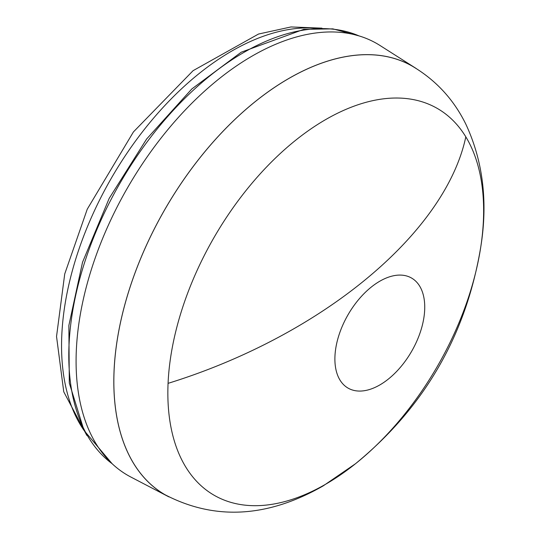 <?xml version="1.0" encoding="UTF-8"?>
<svg xmlns="http://www.w3.org/2000/svg" width="539" height="539" viewBox="0 0 539 539"><rect width="100%" height="100%" fill="white"/><g stroke="black" fill="none" stroke-linecap="round" stroke-linejoin="round"><path stroke-width="0.81" d="M379.813 281.203A63.535 36.679 -60 0 1 408.266 276.507A63.535 36.679 -60 0 1 422.125 326.088A63.535 36.679 -60 0 1 379.813 384.947A63.535 36.679 -60 0 1 345.048 386.005A63.535 36.679 -60 0 1 339.22 334.301A63.535 36.679 -60 0 1 379.813 281.203M168.067 383.35A223.294 128.922 120 0 0 325.745 484.177A223.294 128.922 120 0 0 355.497 463.729L355.497 463.729A223.294 128.922 120 0 0 480.808 246.687L480.808 246.687A223.294 128.922 120 0 0 465.817 136.852A223.294 128.922 120 0 0 325.745 119.537A223.294 128.922 120 0 0 168.067 383.35A343.767 186.817 159 0 0 370.084 275.759A343.767 186.817 -21 0 0 465.817 136.852M412.47 66.27A247.388 142.828 120 0 0 288.776 78.519A247.388 142.828 120 0 0 127.164 296.524A247.388 142.828 120 0 0 165.082 494.762C214.859 520.634 267.553 517.683 323.157 485.915L355.497 463.729C424.53 407.134 466.296 334.786 480.808 246.687C487.977 201.97 483.018 161.201 465.939 124.374C453.831 99.621 436.011 80.25 412.47 66.27M168.882 496.87A247.435 142.855 -60 0 1 168.155 496.493A247.435 142.855 -60 0 1 126.321 299.307A247.435 142.855 -60 0 1 288.776 78.485A247.435 142.855 -60 0 1 415.508 68.062A247.435 142.855 -60 0 1 416.196 68.5M415.508 68.062L379.968 45.465A249.234 143.893 120 0 0 252.313 55.968A249.234 143.893 120 0 0 88.679 278.393A249.234 143.893 120 0 0 130.815 477.015L168.155 496.493M358.994 35.891A247.516 142.902 120 0 0 243.81 52.458A247.516 142.902 120 0 0 84.448 263.005A247.516 142.902 120 0 0 112.038 463.634M83.976 430.351A240.637 138.934 -60 0 1 92.998 213.868A240.637 138.934 -60 0 1 231.716 51.09A240.637 138.934 -60 0 1 316.137 28.237M359.169 35.945L332.853 28.87L303.767 29.349L241.229 52.202L191.837 88.942L146.621 139.015L109.188 198.379L82.541 262.237L68.864 325.462L69.302 383.034L84.023 430.439L112.173 463.762M321.965 28.163L290.979 26.95L258.504 34.045L193.097 70.663L133.436 131.92L87.257 209.172L64.734 273.94L56.534 336.477L63.757 391.806L86.833 435.438"/></g></svg>
